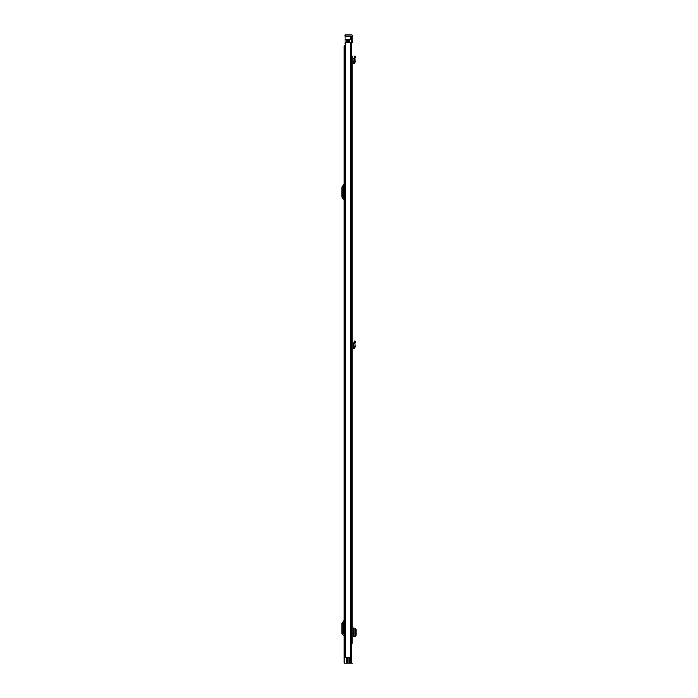 <?xml version="1.0" encoding="UTF-8"?>
<svg xmlns="http://www.w3.org/2000/svg" width="698" height="698" viewBox="0 0 698 698"><rect width="100%" height="100%" fill="white"/><g stroke="black" fill="none" stroke-linecap="round" stroke-linejoin="round"><path stroke-width="1.05" d="M352.9 355.369L352.9 621.56M352.9 55.875L352.9 643.268M354.069 62.017L355.256 61.921L354.968 58.58L353.79 58.388L354.968 58.58L355.587 56.329L354.444 56.015L353.86 62.27L352.9 62.384L352.9 57.027M352.9 623.942L353.101 629.666M353.101 635.163L352.9 629.666M352.9 640.886L352.9 635.163M352.9 41.313L352.9 36.776A1.876 1.876 0 0 0 351.015 34.9L345.798 34.9L345.798 36.087L351.015 36.087A0.689 0.689 0 0 1 351.705 36.776L351.705 41.313L352.9 41.313L352.9 42.229L345.344 42.229L345.344 657.516L345.344 42.229M355.256 61.921L353.999 63.448L352.9 63.579L352.9 340.894M354.069 347.037L355.256 346.941L354.968 343.599L353.773 343.564L354.968 343.599L355.587 341.348L354.444 341.034L353.773 343.564L354.069 347.037L352.9 347.395L352.9 352.987M352.9 70.358L352.9 67.976M351.705 42.229L351.705 41.313M345.344 657.516L349.044 657.516L349.044 663.1L352.9 663.1M349.044 663.1L344.829 663.1L345.187 43.416M349.044 657.603L347.194 657.603L347.194 663.1M345.798 36.087L344.882 36.087L344.882 34.9L345.798 34.9M353.101 636.698L355.265 636.681L355.265 628.148L353.101 628.13M355.265 636.532L355.963 635.398L355.963 629.413L355.265 628.287M352.9 348.599L352.9 347.395M355.256 346.941L353.999 348.468L353.031 348.581M344.829 45.71L344.149 45.71L344.149 663.1L344.829 663.1M344.149 634.212L343.337 633.252A0.454 0.454 0 0 1 343.233 632.955L343.233 623.628A0.454 0.454 0 0 1 343.337 623.331L344.149 622.372M344.149 620.112A1.099 1.099 0 0 1 343.887 620.819L342.43 622.564A1.649 1.649 0 0 0 342.037 623.628L342.037 632.955A1.649 1.649 0 0 0 342.43 634.02L343.887 635.765A1.099 1.099 0 0 1 344.149 636.471M344.149 197.962L343.337 197.002A0.454 0.454 0 0 1 343.233 196.705L343.233 187.378A0.454 0.454 0 0 1 343.337 187.081L344.149 186.122M344.149 183.862A1.099 1.099 0 0 1 343.887 184.569L342.43 186.314A1.649 1.649 0 0 0 342.037 187.378L342.037 196.705A1.649 1.649 0 0 0 342.43 197.77L343.887 199.515A1.099 1.099 0 0 1 344.149 200.221M351.522 42.229L351.522 39.297L348.956 39.297L348.956 42.229M346.897 42.229L346.897 39.297L348.956 39.297M344.533 663.1L344.829 657.237M345.021 43.006L344.829 44.018M345.021 36.087L345.021 43.416M350.518 39.297L350.518 37.003L349.41 36.087M350.492 42.229L350.492 663.1M350.815 42.229L350.815 663.1M351.015 42.229L351.015 663.1M353.999 636.689L353.999 628.139M355.238 628.148L355.238 636.681M353.031 63.562L352.9 62.384M355.299 57.393L354.148 57.079M353.999 63.448L353.86 62.27M355.299 342.413L354.148 342.099M353.999 348.468L353.86 347.281M349.733 39.297L349.733 42.229M346.618 657.516L346.618 663.1M347.351 39.297L347.351 42.229M347.578 39.297L347.578 42.229M346.897 39.62L345.021 39.62M345.021 39.943L346.897 39.943M345.021 36.226L349.733 36.226"/></g></svg>
